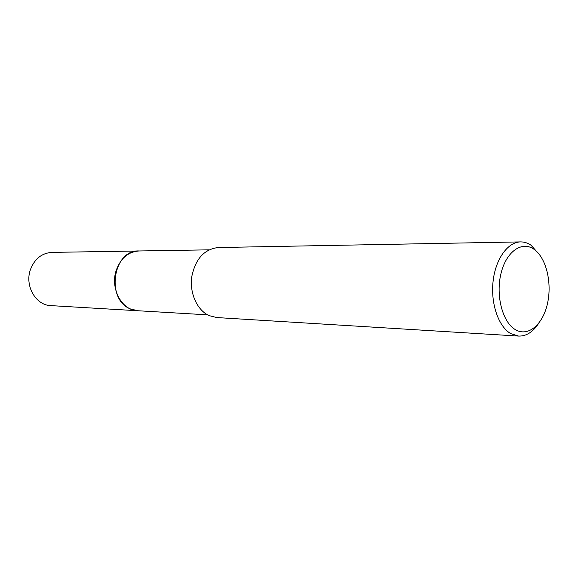 <?xml version="1.0" encoding="UTF-8"?>
<svg xmlns="http://www.w3.org/2000/svg" width="578" height="578" viewBox="0 0 578 578"><rect width="100%" height="100%" fill="white"/><g stroke="black" fill="none" stroke-linecap="round" stroke-linejoin="round"><path stroke-width="0.87" d="M138.135 310.762L130.707 309.049C105.499 299.881 112.818 249.617 138.973 250.975L139.414 250.968M138.005 310.747L130.707 309.049C105.326 299.816 112.977 249.197 139.284 250.968M538.479 323.615C532.815 332.14 526.175 336.295 518.574 336.078L510.771 333.636C498.561 326.714 490.578 303.753 493.07 281.464C495.462 259.139 507.744 241.98 520.583 241.9C524.246 241.857 527.743 242.977 531.081 245.253L539.939 255.201M518.574 336.078L216.743 317.553L209.12 315.624C197.221 310.307 189.454 293.284 191.737 276.855C195.393 258.922 204.229 249.147 218.238 247.536L520.583 241.9M533.899 249.212C546.123 257.513 552.236 282.62 547.482 303.558C542.901 324.605 528.162 337.22 515.468 329.691C502.701 322.488 495.584 295.943 500.895 273.914C506.01 251.762 521.753 240.593 533.899 249.212M138.966 250.968C128.302 251.733 120.737 258.149 116.272 270.222C109.907 288.436 121.864 310.516 137.694 310.74L50.785 305.61C35.778 305.35 24.471 285.698 30.461 269.521C34.658 258.785 41.811 253.077 51.919 252.384L208.961 249.841M137.694 310.733L207.574 314.851"/></g></svg>
